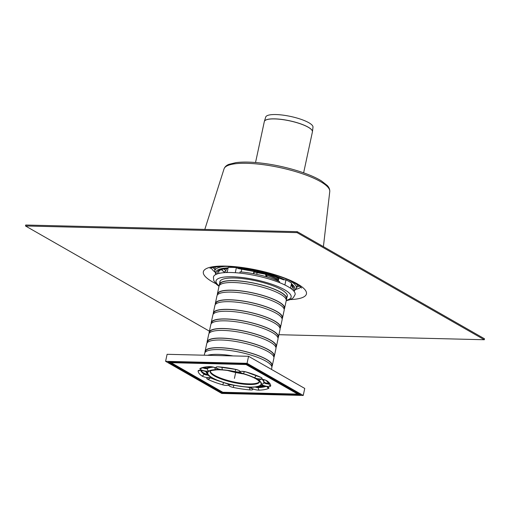 <?xml version="1.0" encoding="UTF-8"?>
<svg xmlns="http://www.w3.org/2000/svg" width="510" height="510" viewBox="0 0 510 510"><rect width="100%" height="100%" fill="white"/><g stroke="black" fill="none" stroke-linecap="round" stroke-linejoin="round"><path stroke-width="0.76" d="M223.966 272.665L224.17 271.957A37.255 9.142 12.1 0 1 221.436 269.554M278.925 334.707L484.296 339.736L484.5 338.774L297.247 231.674L297.043 232.63L25.5 225.981L25.704 225.025L297.247 231.674M484.296 339.736L297.043 232.63M209.4 331.168L25.5 225.981M253.547 273.711L254.955 270.842M265.901 273.424L267.163 277.019M266.131 276.72L265.684 274.82L264.473 273.041M253.451 273.691L254.101 270.676M312.432 131.797A24.588 6.031 -167.9 0 0 312.445 131.701L312.993 127.175A24.18 5.929 -167.9 0 0 290.572 116.439A24.18 5.929 -167.9 0 0 265.723 117.045L264.371 121.399A24.588 6.031 -167.9 0 0 264.346 121.488M226.835 268.164L225.528 271.333L224.17 271.957M235.295 272.703L236.391 267.591A41.775 10.245 12.1 0 0 228.244 267.393L227.148 272.499A41.775 10.245 12.1 0 1 235.295 272.703A41.775 10.245 12.1 0 1 284.886 284.994A41.775 10.245 12.1 0 1 290.502 288.207A41.775 10.245 12.1 0 1 295.111 294.544L293.371 297.617L292.421 298.407L289.38 299.905L286.212 300.715M278.288 281.074L278.989 277.784M279.448 282.597L279.544 281.654M283.177 279.62L285.983 279.888L284.886 284.994M236.391 267.591L238.31 268.541M285.983 279.888A41.775 10.245 12.1 0 1 291.599 283.101L290.502 288.207M219.013 286.308L216.482 284.299L213.754 280.551L213.429 277.026A41.775 10.245 12.1 0 1 227.148 272.499M240.133 271.887L239.796 273.086M241.848 268.846L241.179 271.97M219.829 282.508A34.495 8.46 12.1 0 1 219.855 281.749A34.495 8.46 12.1 0 1 244.392 278.817A34.495 8.46 12.1 0 1 281.392 289.661A34.495 8.46 12.1 0 1 287.315 296.208A34.495 8.46 12.1 0 1 287.028 296.909M264.588 385.993A40.424 9.919 12.1 0 1 260.215 386.159M206.435 374.308A40.424 9.919 12.1 0 1 202.757 372.383M243.895 373.97A31.601 7.752 12.1 0 1 227.581 370.477M207.506 355.291A34.361 8.428 12.1 0 1 233.044 355.916M204.242 355.209L204.65 353.303A34.361 8.428 12.1 0 1 229.098 350.383A34.361 8.428 12.1 0 1 265.946 361.188A34.361 8.428 12.1 0 1 271.849 367.71L271.486 369.406M205.23 352.225L205.396 351.46A34.023 8.345 12.1 0 1 229.596 348.566A34.023 8.345 12.1 0 1 266.086 359.263A34.023 8.345 12.1 0 1 271.932 365.721L271.766 366.486M205.084 352.397A34.361 8.428 12.1 0 1 205.065 351.39A34.361 8.428 12.1 0 1 229.506 348.47A34.361 8.428 12.1 0 1 266.36 359.269A34.361 8.428 12.1 0 1 272.257 365.791A34.361 8.428 12.1 0 1 271.824 366.703M205.065 351.39L206.709 343.727A34.361 8.428 12.1 0 1 231.151 340.808A34.361 8.428 12.1 0 1 268.005 351.607A34.361 8.428 12.1 0 1 273.902 358.128L272.257 365.791M207.283 342.643L207.449 341.878A34.023 8.345 12.1 0 1 231.648 338.991A34.023 8.345 12.1 0 1 268.139 349.681A34.023 8.345 12.1 0 1 273.985 356.146L273.819 356.911M207.143 342.816A34.361 8.428 12.1 0 1 207.117 341.808A34.361 8.428 12.1 0 1 231.559 338.889A34.361 8.428 12.1 0 1 268.413 349.688A34.361 8.428 12.1 0 1 274.316 356.216A34.361 8.428 12.1 0 1 273.883 357.121M207.117 341.808L208.762 334.146A34.361 8.428 12.1 0 1 233.204 331.226A34.361 8.428 12.1 0 1 270.058 342.025A34.361 8.428 12.1 0 1 275.955 348.553L274.316 356.216M209.336 333.062L209.502 332.297A34.023 8.345 12.1 0 1 233.701 329.409A34.023 8.345 12.1 0 1 270.198 340.106A34.023 8.345 12.1 0 1 276.037 346.564L275.872 347.329M209.196 333.234A34.361 8.428 12.1 0 1 209.17 332.227A34.361 8.428 12.1 0 1 233.612 329.307A34.361 8.428 12.1 0 1 270.466 340.113A34.361 8.428 12.1 0 1 276.369 346.634A34.361 8.428 12.1 0 1 275.935 347.546M209.17 332.227L210.815 324.564A34.361 8.428 12.1 0 1 235.257 321.644A34.361 8.428 12.1 0 1 272.11 332.443A34.361 8.428 12.1 0 1 278.007 338.971L276.369 346.634M211.389 323.487L211.554 322.722A34.023 8.345 12.1 0 1 235.76 319.827A34.023 8.345 12.1 0 1 272.251 330.525A34.023 8.345 12.1 0 1 278.09 336.983L277.924 337.747M211.248 323.659A34.361 8.428 12.1 0 1 211.223 322.651A34.361 8.428 12.1 0 1 235.671 319.732A34.361 8.428 12.1 0 1 272.519 330.531A34.361 8.428 12.1 0 1 278.422 337.053A34.361 8.428 12.1 0 1 277.988 337.964M211.223 322.651L212.868 314.982A34.361 8.428 12.1 0 1 237.309 312.063A34.361 8.428 12.1 0 1 274.163 322.868A34.361 8.428 12.1 0 1 280.066 329.39L278.422 337.053M213.441 313.905L213.607 313.14A34.023 8.345 12.1 0 1 237.813 310.246A34.023 8.345 12.1 0 1 274.303 320.943A34.023 8.345 12.1 0 1 280.143 327.407L279.984 328.172M213.301 314.077A34.361 8.428 12.1 0 1 213.276 313.07A34.361 8.428 12.1 0 1 237.724 310.15A34.361 8.428 12.1 0 1 274.571 320.949A34.361 8.428 12.1 0 1 280.474 327.477A34.361 8.428 12.1 0 1 280.041 328.383M213.276 313.07L214.92 305.407A34.361 8.428 12.1 0 1 239.362 302.487A34.361 8.428 12.1 0 1 276.216 313.287A34.361 8.428 12.1 0 1 282.119 319.808L280.474 327.477M215.5 304.323L215.66 303.558A34.023 8.345 12.1 0 1 239.866 300.67A34.023 8.345 12.1 0 1 276.356 311.361A34.023 8.345 12.1 0 1 282.196 317.826L282.036 318.591M215.354 304.495A34.361 8.428 12.1 0 1 215.335 303.488A34.361 8.428 12.1 0 1 239.776 300.568A34.361 8.428 12.1 0 1 276.63 311.368A34.361 8.428 12.1 0 1 282.527 317.896A34.361 8.428 12.1 0 1 282.094 318.807M215.335 303.488L216.973 295.825A34.361 8.428 12.1 0 1 241.421 292.906A34.361 8.428 12.1 0 1 278.269 303.705A34.361 8.428 12.1 0 1 284.172 310.233L282.527 317.896M217.553 294.748L217.713 293.983A34.023 8.345 12.1 0 1 241.918 291.089A34.023 8.345 12.1 0 1 278.409 301.786A34.023 8.345 12.1 0 1 284.255 308.244L284.089 309.009M217.407 294.914A34.361 8.428 12.1 0 1 217.387 293.913A34.361 8.428 12.1 0 1 241.829 290.987A34.361 8.428 12.1 0 1 278.683 301.792A34.361 8.428 12.1 0 1 284.58 308.314A34.361 8.428 12.1 0 1 284.147 309.226M217.387 293.913L219.032 286.244A34.361 8.428 12.1 0 1 243.474 283.324A34.361 8.428 12.1 0 1 280.322 294.13A34.361 8.428 12.1 0 1 286.225 300.651L284.58 308.314M219.606 285.166L219.772 284.401A34.023 8.345 12.1 0 1 243.971 281.507A34.023 8.345 12.1 0 1 280.462 292.204A34.023 8.345 12.1 0 1 286.308 298.662L286.142 299.427M219.459 285.339A34.361 8.428 12.1 0 1 219.44 284.331A34.361 8.428 12.1 0 1 243.882 281.412A34.361 8.428 12.1 0 1 280.736 292.211A34.361 8.428 12.1 0 1 286.633 298.733A34.361 8.428 12.1 0 1 286.206 299.644M225.261 272.576A34.361 8.428 12.1 0 1 227.224 272.142M240.051 271.881A34.361 8.428 12.1 0 1 279.639 281.705M246.553 363.923L300.486 394.772L222.277 392.853L168.351 362.011L246.553 363.923M222.417 392.203L222.277 392.853M303.24 395.454L304.744 388.429L248.568 356.299L167.101 354.303L165.597 361.329L221.773 393.459L303.24 395.454L247.063 363.324L165.597 361.329M248.568 356.299L247.063 363.324M210.757 363.05A2.021 1.198 91.4 0 0 210.879 363.267L205.562 362.922M194.457 376.227L198.205 378.369M170.569 362.062A2.021 1.198 91.4 0 0 171.105 362.693A2.021 1.555 119.8 0 1 170.512 362.533L222.194 392.094A2.021 1.555 -60.2 0 0 222.787 392.254A2.021 1.198 91.4 0 0 223.144 392.356L298.095 394.192A2.021 1.198 -88.6 0 1 297.732 394.09A2.021 1.555 -60.2 0 0 298.733 393.771M170.512 362.533L170.512 362.533A2.021 2.021 0 0 1 169.945 362.049M274.603 379.969A2.021 1.555 119.8 0 1 274.284 380.148L270.536 378.006A2.021 1.555 -60.2 0 0 270.861 377.827M274.284 380.148L274.221 379.746M258.022 393.204L263.453 393.337M247.05 364.21A2.021 1.555 119.8 0 1 246.049 364.529A2.021 1.198 -88.6 0 1 245.52 363.898M259.443 381.671A25.264 6.197 12.1 0 1 240.58 383.131A25.264 6.197 12.1 0 1 214.602 375.334A25.264 6.197 12.1 0 1 210.248 371.127M211.236 366.792A29.644 7.274 -167.9 0 0 207.544 367.889A2.697 0.663 12.1 0 1 203.79 367.506M207.27 374.442A2.697 0.663 12.1 0 1 204.089 373.46A35.037 8.593 12.1 0 1 201.099 370.432M265.041 386.102A35.037 8.593 12.1 0 1 258.506 386.95A2.697 0.663 12.1 0 1 257.359 386.88M268.91 383.227A2.697 0.663 12.1 0 1 265.901 382.933A2.697 0.663 12.1 0 1 263.982 381.882A29.644 7.274 -167.9 0 0 262.937 379.472M234.415 378.388L235.805 371.905M256.721 274.348L257.365 271.339M265.194 274.099A33.883 8.313 12.1 0 1 254.382 272.008M225.917 270.67A35.464 8.702 12.1 0 1 223.845 268.929M224.285 271.957A37.122 9.103 12.1 0 1 221.525 269.522M218.988 273.405A37.74 9.256 12.1 0 1 218.764 271.403L219.867 270.255L223.208 269.063L228.021 268.419M291.235 284.797L292.549 287.219A37.74 9.256 12.1 0 1 291.529 288.953M217.254 273.895A39.085 9.588 12.1 0 1 228.04 268.33M237.896 268.451A39.085 9.588 12.1 0 1 283.796 279.837M291.293 284.523A39.085 9.588 12.1 0 1 292.906 290.113M216.221 274.303A40.417 9.913 12.1 0 1 228.142 267.858M237.15 268.024A40.417 9.913 12.1 0 1 284.88 279.862M291.452 283.77A40.417 9.913 12.1 0 1 293.683 290.91M215.819 274.495L214.742 270.982A41.763 10.245 12.1 0 1 225.235 266.405M288.698 280.009A41.763 10.245 12.1 0 1 296.393 288.481L293.97 291.248M214.742 271.887A46.442 11.392 12.1 0 1 211.293 267.935M300.785 287.117A46.442 11.392 12.1 0 1 296.023 289.317M215.813 283.637A52.721 12.935 12.1 0 1 220.632 266.092A52.721 12.935 12.1 0 1 293.027 281.616A52.721 12.935 12.1 0 1 290.228 299.587M266.462 274.265A25.551 6.267 12.1 0 1 278.568 279.767M266.915 275.425A25.838 6.337 12.1 0 1 278.377 280.647M273.519 275.757A24.735 6.069 12.1 0 1 278.76 278.874M276.611 276.86A24.595 6.031 12.1 0 1 278.849 278.447M274.699 118.919A24.595 6.031 12.1 0 1 300.116 123.72A24.595 6.031 12.1 0 1 312.413 131.892L312.445 131.701A24.588 6.031 -167.9 0 0 299.893 123.586A24.588 6.031 -167.9 0 0 274.712 118.862A24.588 6.031 -167.9 0 0 264.371 121.399L264.32 121.584A24.595 6.031 12.1 0 1 274.699 118.919M219.134 285.912A38.403 9.422 12.1 0 1 255.561 279.767A38.403 9.422 12.1 0 1 286.269 300.301M204.816 229.411L224.049 168.855A54.073 13.266 12.1 0 1 263.039 164.647A54.073 13.266 12.1 0 1 320.427 181.56A54.073 13.266 12.1 0 1 329.766 191.518L323.41 246.636M222.787 392.254L171.105 362.693L246.049 364.529L297.732 394.09L222.787 392.254M255.994 375.354L255.937 375.615A29.644 7.274 -167.9 0 0 250.627 373.416M263.982 381.882L263.842 382.519A29.644 7.274 -167.9 0 0 261.981 379.306M219.351 381.2A35.037 8.593 12.1 0 1 211.522 378.235M204.089 373.46L203.955 374.098A35.037 8.593 12.1 0 1 200.666 370.407M217.783 366.824L218.86 366.958A2.021 0.943 -85.6 0 1 218.605 366.856A4.718 1.154 -167.9 0 0 216.457 368.003A4.718 1.154 -167.9 0 0 222.628 369.795A2.021 0.943 -85.6 0 1 222.175 367.264M235.492 369.323L235.467 369.323A37.058 9.091 -167.9 0 0 218.605 366.856M235.626 369.418L235.199 371.631A4.718 1.154 -167.9 0 0 239.949 371.439A4.718 1.154 -167.9 0 0 235.467 369.323M222.628 369.795A27.623 6.777 12.1 0 1 235.199 371.631M246.324 372.013A4.718 1.154 -167.9 0 0 240.446 371.56A4.718 1.154 -167.9 0 0 243.295 373.639A27.623 6.777 12.1 0 1 254.088 377.591A4.718 1.154 -167.9 0 0 260.616 378.956A4.718 1.154 -167.9 0 0 260.808 377.317A37.058 9.091 -167.9 0 0 246.324 372.013A2.021 0.542 -73.8 0 1 246.177 372.039L241.976 371.325M268.693 388.32A4.718 1.154 -167.9 0 0 265.844 386.248A4.718 1.154 -167.9 0 0 259.966 385.796A27.623 6.777 12.1 0 1 252.979 387.154A4.718 1.154 -167.9 0 0 252.794 388.786A4.718 1.154 -167.9 0 0 259.322 390.144A37.058 9.091 -167.9 0 0 268.693 388.32A2.021 1.881 61.8 0 1 267.265 386.848M214.748 379.185A4.718 1.154 -167.9 0 0 208.22 377.827A4.718 1.154 -167.9 0 0 208.029 379.459A37.058 9.091 -167.9 0 0 222.507 384.769A4.718 1.154 -167.9 0 0 228.384 385.222A4.718 1.154 -167.9 0 0 225.541 383.144A27.623 6.777 12.1 0 1 214.748 379.185A2.021 1.351 -64.7 0 1 214.296 379.102C211.503 378.139 209.495 377.763 208.265 377.98L208.552 377.821M215.851 369.629A4.718 1.154 -167.9 0 0 216.042 367.997A4.718 1.154 -167.9 0 0 209.514 366.633A37.058 9.091 -167.9 0 0 200.143 368.456A4.718 1.154 -167.9 0 0 202.993 370.534A4.718 1.154 -167.9 0 0 208.87 370.987A27.623 6.777 12.1 0 1 215.851 369.629A2.021 1.415 87.7 0 1 214.844 367.602M249.588 387.064A27.285 6.694 -167.9 0 0 245.884 374.518A27.285 6.694 -167.9 0 0 207.787 373.588A27.285 6.694 -167.9 0 0 249.588 387.064M207.379 372.759A4.718 1.154 -167.9 0 0 202.897 370.642A4.718 1.154 -167.9 0 0 198.148 370.834A37.058 9.091 -167.9 0 0 201.762 375.876A4.718 1.154 -167.9 0 0 207.933 377.661A4.718 1.154 -167.9 0 0 210.075 376.514A27.623 6.777 12.1 0 1 207.379 372.759A2.021 1.957 6.6 0 1 206.008 371.745M250.231 389.92A4.718 1.154 -167.9 0 0 252.373 388.773A4.718 1.154 -167.9 0 0 246.209 386.988A27.623 6.777 12.1 0 1 233.631 385.152A4.718 1.154 -167.9 0 0 228.882 385.343A4.718 1.154 -167.9 0 0 233.363 387.46A37.058 9.091 -167.9 0 0 250.231 389.92A2.021 0.943 94.4 0 1 249.721 387.708M267.074 380.906A4.718 1.154 -167.9 0 0 260.903 379.115A4.718 1.154 -167.9 0 0 258.761 380.262A27.623 6.777 12.1 0 1 261.452 384.024A4.718 1.154 -167.9 0 0 265.933 386.14A4.718 1.154 -167.9 0 0 270.683 385.949A37.058 9.091 -167.9 0 0 267.074 380.906A2.021 1.715 -53.9 0 1 266.29 380.619L266.29 380.619C266.086 380.001 259.966 378.79 259.794 379.242L260.081 379.083M243.295 373.639A2.021 0.542 -73.8 0 0 244.296 371.611M246.177 372.039L260.355 377.234A2.021 1.351 -64.7 0 0 260.808 377.317M258.258 376.291A2.697 0.663 12.1 0 1 255.937 375.615A2.021 1.351 115.3 0 1 254.088 377.591M258.761 380.262A2.021 1.715 -53.9 0 0 260.674 379.191M266.29 380.619L269.089 383.794A2.021 1.957 6.6 0 0 270.683 385.949M269.082 383.698A2.697 0.663 12.1 0 1 266.233 383.692A2.697 0.663 12.1 0 1 263.842 382.519A2.021 1.957 -173.4 0 1 261.452 384.024M259.966 385.796A2.021 1.881 61.8 0 0 261.235 385.707M266.054 386.382A35.037 8.593 12.1 0 1 258.372 387.587A2.021 1.415 87.7 0 0 259.322 390.144M267.533 386.848L267.724 387.115C268.719 387.014 261.675 385.12 261.209 385.713L253.47 387.256A2.021 1.415 -92.3 0 1 252.979 387.154M258.506 386.95L258.372 387.587A2.697 0.663 12.1 0 1 255.459 387.128M246.209 386.988A2.021 0.943 94.4 0 0 246.464 387.084C248.364 387.249 250.085 387.728 251.615 388.512L251.424 388.244M233.803 385.184L233.363 387.46M208.029 379.459A2.021 1.351 -64.7 0 0 209.731 377.961M214.296 379.102L225.388 383.169A2.021 0.542 -73.8 0 0 225.541 383.144M223.546 382.615A2.021 0.542 106.2 0 1 222.507 384.769M198.148 370.834A2.021 1.957 6.6 0 0 199.875 370.419M205.804 371.637L207.761 374.958L209.291 376.233A2.021 1.715 -53.9 0 0 210.075 376.514M207.952 375.137A2.697 0.663 12.1 0 1 203.955 374.098A2.021 1.715 126.1 0 1 201.762 375.876M209.514 366.633A2.021 1.415 87.7 0 0 210.005 366.741C212.906 366.958 214.933 367.442 216.081 368.182L215.889 367.92M213.358 367.162A29.644 7.274 -167.9 0 0 207.411 368.526A2.021 1.881 61.8 0 0 208.87 370.987M210.005 366.741C205.887 366.945 203.056 367.474 201.507 368.322A2.021 1.881 -118.2 0 1 200.143 368.456M207.544 367.889L207.411 368.526A2.697 0.663 12.1 0 1 205.326 368.551A2.697 0.663 12.1 0 1 202.808 367.786M259.52 381.837A25.264 6.197 12.1 0 1 248.874 384.508A25.264 6.197 12.1 0 1 214.461 375.978A25.264 6.197 12.1 0 1 210.114 371.242M238.049 268.521L268.725 274.233L283.547 279.799M296.393 288.481L297.585 284.644M214.742 270.982L215.226 266.991M212.81 267.469L214.92 269.503M299.593 286.078L296.833 287.06M210.184 268.47C209.38 268.05 212.804 267.387 220.454 266.488C230.788 266.061 243.302 267.399 258.009 270.498C272.64 273.755 284.472 277.689 293.505 282.291L300.352 286.716L301.582 288.061M264.32 121.584L255.542 162.518M312.413 131.892L303.635 172.833M286.633 298.733L287.34 295.449M219.44 284.331L220.141 281.042M224.049 168.855C224.872 166.757 226.529 165.246 229.022 164.316L235.9 162.633C242.951 161.715 251.876 161.925 262.695 163.27C284.523 165.928 309.819 173.502 321.542 181.005L327.146 185.398C329.007 187.253 329.881 189.293 329.766 191.518M238.54 370.266L235.467 369.387L218.86 366.958M260.355 377.234L260.693 377.317M246.464 387.084L230.667 384.801M225.388 383.169L227.224 383.75M199.933 370.292L199.646 370.451C199.792 369.967 206.142 371.299 206.161 371.847L205.97 371.586M210.126 371.178L211.828 370.458L216.654 369.833C222.201 369.661 228.786 370.394 236.404 372.032C246.942 374.506 254.235 377.298 258.277 380.415L259.533 381.767M222.194 392.094A2.021 2.021 0 0 0 223.144 392.356M298.095 394.192A2.021 2.021 0 0 0 299.077 393.962"/></g></svg>
